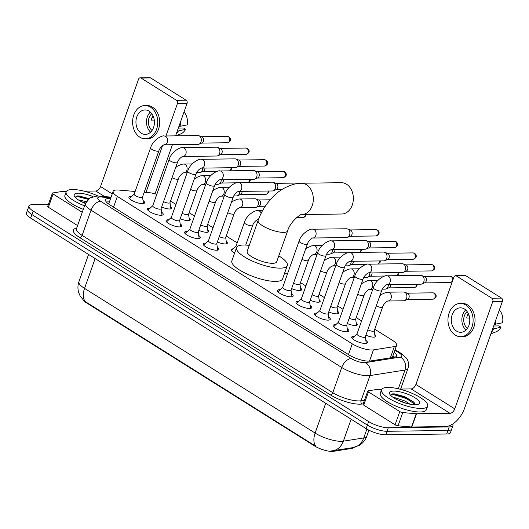 <?xml version="1.0" encoding="UTF-8"?>
<svg xmlns="http://www.w3.org/2000/svg" width="529" height="529" viewBox="0 0 529 529"><rect width="100%" height="100%" fill="white"/><g stroke="black" fill="none" stroke-linecap="round" stroke-linejoin="round"><path stroke-width="0.79" d="M374.783 334.573A7.829 2.248 -160.5 0 1 375.854 336.404A7.829 2.248 -160.5 0 1 373.838 337.158A7.829 2.248 -160.5 0 1 365.889 335.188M356.215 322.921A7.829 2.248 -160.5 0 1 357.287 324.753A7.829 2.248 -160.5 0 1 355.27 325.507A7.829 2.248 -160.5 0 1 347.322 323.536M337.647 311.27A7.829 2.248 -160.5 0 1 338.725 313.102A7.829 2.248 -160.5 0 1 336.709 313.856A7.829 2.248 -160.5 0 1 328.754 311.885M319.086 299.619A7.829 2.248 -160.5 0 1 320.157 301.451A7.829 2.248 -160.5 0 1 318.141 302.204A7.829 2.248 -160.5 0 1 310.192 300.234M300.518 287.968A7.829 2.248 -160.5 0 1 301.59 289.799A7.829 2.248 -160.5 0 1 299.573 290.553A7.829 2.248 -160.5 0 1 291.624 288.583M226.253 241.363A7.829 2.248 -160.5 0 1 227.325 243.195A7.829 2.248 -160.5 0 1 225.308 243.948A7.829 2.248 -160.5 0 1 217.359 241.978M207.685 229.712A7.829 2.248 -160.5 0 1 208.757 231.55A7.829 2.248 -160.5 0 1 206.74 232.297A7.829 2.248 -160.5 0 1 198.792 230.327M189.118 218.06A7.829 2.248 -160.5 0 1 190.195 219.899A7.829 2.248 -160.5 0 1 188.172 220.646A7.829 2.248 -160.5 0 1 180.224 218.675M170.55 206.409A7.829 2.248 -160.5 0 1 171.627 208.247A7.829 2.248 -160.5 0 1 169.611 208.995A7.829 2.248 -160.5 0 1 161.656 207.024M365.823 340.339A8.332 2.394 -160.5 0 1 367.41 342.64A8.332 2.394 -160.5 0 1 365.268 343.44A8.332 2.394 -160.5 0 1 356.255 341.093A8.332 2.394 -160.5 0 1 351.712 337.079A8.332 2.394 -160.5 0 1 353.855 336.279A8.332 2.394 -160.5 0 1 354.397 336.292M347.255 328.688A8.332 2.394 -160.5 0 1 348.849 330.989A8.332 2.394 -160.5 0 1 346.7 331.789A8.332 2.394 -160.5 0 1 337.687 329.441A8.332 2.394 -160.5 0 1 333.144 325.428A8.332 2.394 -160.5 0 1 335.293 324.627A8.332 2.394 -160.5 0 1 335.829 324.641M328.694 317.036A8.332 2.394 -160.5 0 1 330.281 319.337A8.332 2.394 -160.5 0 1 328.132 320.138A8.332 2.394 -160.5 0 1 319.126 317.79A8.332 2.394 -160.5 0 1 314.576 313.776A8.332 2.394 -160.5 0 1 316.726 312.976A8.332 2.394 -160.5 0 1 317.261 312.989M310.126 305.385A8.332 2.394 -160.5 0 1 311.713 307.686A8.332 2.394 -160.5 0 1 309.564 308.486A8.332 2.394 -160.5 0 1 300.558 306.139A8.332 2.394 -160.5 0 1 296.015 302.125A8.332 2.394 -160.5 0 1 298.158 301.325A8.332 2.394 -160.5 0 1 298.693 301.338M291.558 293.734A8.332 2.394 -160.5 0 1 293.145 296.035A8.332 2.394 -160.5 0 1 291.003 296.835A8.332 2.394 -160.5 0 1 281.99 294.488A8.332 2.394 -160.5 0 1 277.447 290.474A8.332 2.394 -160.5 0 1 279.59 289.674A8.332 2.394 -160.5 0 1 280.132 289.687M217.293 247.129A8.332 2.394 -160.5 0 1 218.88 249.43A8.332 2.394 -160.5 0 1 216.738 250.23A8.332 2.394 -160.5 0 1 207.725 247.883A8.332 2.394 -160.5 0 1 203.182 243.869A8.332 2.394 -160.5 0 1 205.325 243.069A8.332 2.394 -160.5 0 1 205.867 243.082M198.725 235.478A8.332 2.394 -160.5 0 1 200.312 237.779A8.332 2.394 -160.5 0 1 198.17 238.579A8.332 2.394 -160.5 0 1 189.157 236.232A8.332 2.394 -160.5 0 1 184.614 232.218A8.332 2.394 -160.5 0 1 186.763 231.418A8.332 2.394 -160.5 0 1 187.299 231.431M180.164 223.827A8.332 2.394 -160.5 0 1 181.751 226.128A8.332 2.394 -160.5 0 1 179.602 226.928A8.332 2.394 -160.5 0 1 170.596 224.58A8.332 2.394 -160.5 0 1 166.046 220.567A8.332 2.394 -160.5 0 1 168.196 219.773A8.332 2.394 -160.5 0 1 168.731 219.78M161.596 212.175A8.332 2.394 -160.5 0 1 163.183 214.476A8.332 2.394 -160.5 0 1 161.034 215.277A8.332 2.394 -160.5 0 1 152.028 212.929A8.332 2.394 -160.5 0 1 147.479 208.915A8.332 2.394 -160.5 0 1 149.628 208.122A8.332 2.394 -160.5 0 1 150.163 208.128M143.028 200.524A8.332 2.394 -160.5 0 1 144.615 202.825A8.332 2.394 -160.5 0 1 142.473 203.625A8.332 2.394 -160.5 0 1 133.46 201.278A8.332 2.394 -160.5 0 1 128.917 197.264A8.332 2.394 -160.5 0 1 131.06 196.471A8.332 2.394 -160.5 0 1 131.602 196.477M135.126 191.478L118.727 190.056A14.68 4.219 19.5 0 0 116.902 189.984A14.68 4.219 19.5 0 0 113.12 191.392A14.68 4.219 19.5 0 0 117.345 196.424L352.261 343.837A14.68 4.219 19.5 0 0 373.441 349.9L394.343 346.594A14.68 4.219 19.5 0 0 396.611 345.305A14.68 4.219 19.5 0 0 392.386 340.279L374.763 329.223M83 299.804A13.212 3.796 19.5 0 0 86.498 302.859L314.391 445.868A13.212 3.796 19.5 0 0 333.455 451.323L351.745 448.427A13.212 3.796 19.5 0 0 353.663 447.508M156.815 194.308A14.68 4.219 19.5 0 0 149.085 192.688L144.192 192.265M361.585 320.951L356.202 317.572M343.017 309.3L337.634 305.921M324.456 297.648L319.066 294.269M305.888 285.997L300.498 282.618M287.32 274.346L284.754 272.733M237.157 242.864L226.233 236.013M213.055 227.741L207.672 224.362M194.487 216.09L189.104 212.711M175.926 204.439L170.536 201.06M234.638 253.014A7.829 2.248 -160.5 0 1 231.133 249.622A7.829 2.248 -160.5 0 1 233.124 248.868M83.602 300.393L80.064 295.83L78.623 292.312C77.611 288.748 77.717 285.204 78.927 281.686A19.573 5.627 19.5 0 0 84.561 288.391A17.126 10.077 122.1 0 0 85.381 301.656L315.952 446.35A17.126 10.077 -57.9 0 1 315.132 433.086A19.573 5.627 19.5 0 0 341.357 441.325A19.573 5.627 19.5 0 0 343.374 441.166L363.754 437.946A19.573 5.627 19.5 0 0 366.782 436.22L368.918 430.189M452.698 424.02A14.68 4.219 -160.5 0 1 452.969 425.534A14.68 4.219 -160.5 0 1 449.181 426.943L388.312 427.749L387.063 431.287A14.68 4.219 -160.5 0 1 367.397 425.104L31.925 214.589A14.68 4.219 -160.5 0 1 27.7 209.557A14.68 4.219 -160.5 0 0 31.925 214.589L367.397 425.104A14.68 4.219 -160.5 0 0 387.063 431.287L447.931 430.48L387.063 431.287L385.806 434.818A14.68 4.219 -160.5 0 1 366.141 428.635L30.675 218.12A14.68 4.219 -160.5 0 1 26.45 213.094L28.956 206.026A14.68 4.219 -160.5 0 1 32.738 204.617L48.397 204.406M452.969 425.534L451.713 429.072A14.68 4.219 -160.5 0 1 447.931 430.48A14.68 4.219 -160.5 0 0 451.713 429.072L450.463 432.603A14.68 4.219 -160.5 0 1 446.681 434.011L385.806 434.818M330.837 451.025L352.757 447.66A17.126 14.495 -99 0 0 352.936 447.633A17.126 14.495 -99 0 0 363.754 437.946L366.888 429.092M366.782 436.22C365.327 440.168 362.815 443.223 359.231 445.378L352.936 447.633L332.291 450.9A17.126 14.495 -99 0 0 332.556 450.86A17.126 14.495 -99 0 0 343.374 441.166L351.144 419.226M110.64 198.395A14.68 4.219 19.5 0 0 109.358 198.362A14.68 4.219 19.5 0 0 105.575 199.77A14.68 4.219 19.5 0 0 109.801 204.796L349.08 354.952A14.68 4.219 19.5 0 0 370.26 361.016L394.297 357.214A14.68 4.219 19.5 0 0 396.565 355.924A14.68 4.219 19.5 0 0 394.178 352.175M106.389 202.045A14.68 4.219 -160.5 0 1 108.108 201.893A14.68 4.219 -160.5 0 1 109.391 201.926M388.312 427.749A14.68 4.219 -160.5 0 1 368.647 421.567L33.182 211.051A14.68 4.219 -160.5 0 1 28.956 206.026M392.928 355.713A14.68 4.219 -160.5 0 1 394.502 357.181M84.58 205.821A24.466 7.029 -160.5 0 1 66.165 191.875A24.466 7.029 -160.5 0 1 72.466 189.527A24.466 7.029 -160.5 0 1 98.103 196.041M83.331 209.352A24.466 7.029 -160.5 0 1 64.908 195.413L66.165 191.875M400.651 389.053L407.998 368.323A19.573 5.627 -160.5 0 1 404.969 370.042L369.963 375.583A19.573 5.627 -160.5 0 1 367.939 375.742A19.573 5.627 -160.5 0 1 341.721 367.496L91.041 210.192A19.573 5.627 -160.5 0 1 85.407 203.486A15.949 4.582 -160.5 0 1 74.424 196.259A15.949 4.582 -160.5 0 1 78.299 193.184A15.949 4.582 -160.5 0 1 93.011 196.576M88.978 198.58L79.066 195.975L77.095 195.988L75.118 197.238M85.605 202.971L81.367 201.648M86.273 201.628L78.497 199.889A11.056 3.181 -160.5 0 0 78.371 199.922M88.707 198.792L78.576 196.028L76.89 196.008M88.085 199.34L78.325 196.728L75.118 197.132M82.279 212.321L53.085 193.998L48.39 207.256A2.447 0.701 -160.5 0 1 47.683 206.416L52.378 193.164A2.447 0.701 19.5 0 0 53.085 193.998M77.584 225.572L48.39 207.256M140.198 77.803L149.806 77.677A2.447 1.851 89.2 0 1 150.62 77.915L141.012 78.041A2.447 1.851 -90.8 0 0 140.198 77.803A2.447 1.851 -90.8 0 0 138.552 79.198L100.536 186.558A4.893 2.876 -57.9 0 1 95.769 191.015L84.157 191.174M186.148 100.206A2.447 1.851 89.2 0 1 187.041 103.466L177.427 103.598A2.447 1.851 -90.8 0 0 176.534 100.338L186.148 100.206L150.62 77.915M155.05 193.799L172.434 144.701M175.568 135.854L187.041 103.466M176.534 100.338L141.012 78.041M177.427 103.598L165.961 135.979M162.522 145.68L145.978 192.417M66.403 191.405L62.27 191.465A2.447 0.701 19.5 0 0 62.019 191.485L52.755 192.946A2.447 0.701 19.5 0 0 52.378 193.164M149.092 111.13A12.233 9.244 -90.8 0 0 145.019 109.939A12.233 9.244 -90.8 0 0 136.138 119.541A12.233 9.244 -90.8 0 0 141.269 133.215A12.233 9.244 -90.8 0 0 145.343 134.406A12.233 9.244 -90.8 0 0 154.223 124.811A12.233 9.244 -90.8 0 0 149.092 111.13M150.335 112.069A12.233 9.244 -90.8 0 0 150.6 132.138M152.993 115.712L152.927 115.712A9.787 7.399 89.2 0 0 151.36 120.129L154.276 120.09M151.81 113.715A9.787 7.399 -90.8 0 0 152.035 130.451M145.402 138.81L147.32 138.783A16.637 12.577 -90.8 0 0 159.401 125.73A16.637 12.577 -90.8 0 0 152.418 107.129A16.637 12.577 -90.8 0 0 146.883 105.509L144.959 105.535A16.637 12.577 -90.8 0 0 132.878 118.589A16.637 12.577 -90.8 0 0 139.861 137.196A16.637 12.577 -90.8 0 0 145.402 138.81A16.637 12.577 -90.8 0 0 157.477 125.757A16.637 12.577 -90.8 0 0 150.5 107.149A16.637 12.577 -90.8 0 0 144.959 105.535M153.615 117.253L152.127 117.273M176.131 134.267A16.148 12.207 -90.8 0 0 178.399 130.934L185.626 129.314L183.563 128.018L178.319 128.091M177.308 130.947L178.399 130.934M184.013 112.022A12.722 9.615 -90.8 0 1 187.193 124.897L178.875 126.53M179.959 126.517A16.148 12.207 -90.8 0 0 180.449 122.073M175.688 135.854L180.607 133.956A12.722 9.615 -90.8 0 0 185.626 129.314M421.342 408.454A24.466 7.029 -160.5 0 1 394.872 401.557A24.466 7.029 -160.5 0 1 381.521 389.774A24.466 7.029 -160.5 0 1 387.83 387.426A24.466 7.029 -160.5 0 1 414.293 394.323A24.466 7.029 -160.5 0 1 427.644 406.107A24.466 7.029 -160.5 0 1 421.342 408.454M427.644 406.107L426.394 409.644A24.466 7.029 -160.5 0 1 420.092 411.992A24.466 7.029 -160.5 0 1 393.622 405.088A24.466 7.029 -160.5 0 1 380.272 393.311L381.521 389.774M393.662 391.083A15.949 4.582 -160.5 0 1 412.924 396.585A15.949 4.582 -160.5 0 1 418.472 404.315A15.949 4.582 -160.5 0 1 415.51 404.797A15.949 4.582 -160.5 0 1 400.413 401.246A15.949 4.582 -160.5 0 1 389.78 394.158A15.949 4.582 -160.5 0 1 393.662 391.083M415.186 404.797L413.665 402.007L404.665 396.611L394.422 393.874L392.452 393.887L390.475 395.137M406.067 403.23L396.724 399.547M410.094 404.216L405.095 401.055L395.368 397.828L393.854 397.788A11.056 3.181 -160.5 0 0 393.735 397.821M414.161 402.543L406.722 397.854L393.933 393.926L392.254 393.907M415.186 404.526L406.47 398.555L393.682 394.627L390.481 395.031M341.741 214.014A15.658 11.836 -90.8 0 0 353.108 201.734A15.658 11.836 -90.8 0 0 346.535 184.224A15.658 11.836 -90.8 0 0 341.324 182.703L301.279 183.232A15.658 11.836 89.2 0 1 306.489 184.753A15.658 11.836 89.2 0 1 313.069 202.223A15.658 11.836 89.2 0 1 301.755 214.549L341.741 214.014M287.637 230.882A15.658 4.497 19.5 0 1 283.597 232.383A15.658 4.497 19.5 0 1 262.622 225.79A15.658 4.497 19.5 0 1 258.112 220.428L247.162 251.354A15.658 4.497 19.5 0 0 255.712 258.893A15.658 4.497 19.5 0 0 272.647 263.31A15.658 4.497 19.5 0 0 276.687 261.809L287.637 230.882C290.276 220.977 302.423 212.903 301.775 214.543L301.695 214.549M278.783 255.877A26.913 7.737 -160.5 0 1 287.293 265.565A26.913 7.737 -160.5 0 1 280.357 268.143A26.913 7.737 -160.5 0 1 251.242 260.559A26.913 7.737 -160.5 0 1 236.556 247.598A26.913 7.737 -160.5 0 1 243.492 245.013A26.913 7.737 -160.5 0 1 249.265 245.423M287.293 265.565L282.598 278.816A26.913 7.737 -160.5 0 1 275.662 281.402A26.913 7.737 -160.5 0 1 246.554 273.81A26.913 7.737 -160.5 0 1 231.861 260.85L236.556 247.598M134.214 194.07L129.717 198.21A7.34 2.109 19.5 0 0 129.532 198.481A7.34 2.109 19.5 0 0 129.499 198.692M134.181 194.156A4.404 1.263 19.5 0 0 136.581 196.279A4.404 1.263 19.5 0 0 141.349 197.522A4.404 1.263 19.5 0 0 142.48 197.099L158.879 150.798A4.404 1.263 19.5 0 1 157.741 151.221A4.404 1.263 19.5 0 1 152.035 149.489A4.404 1.263 19.5 0 1 150.573 147.862L134.181 194.156M164.321 144.814A4.404 3.326 89.2 0 0 167.495 141.494A4.404 3.326 89.2 0 0 165.855 136.561A4.404 3.326 89.2 0 0 165.67 136.429A4.404 3.326 89.2 0 0 164.202 136.006L197.972 135.556A4.404 3.326 89.2 0 1 198.937 135.728A4.404 3.326 89.2 0 1 199.44 135.986A4.404 3.326 89.2 0 1 201.046 141.851A4.404 3.326 89.2 0 1 199.049 144.166A4.404 3.326 89.2 0 1 198.091 144.364L164.321 144.814C165.002 144.027 160.108 146.586 158.879 150.798M198.937 135.728L201.886 136.866A3.181 2.407 89.2 0 1 202.25 137.044A3.181 2.407 89.2 0 1 203.414 141.283A3.181 2.407 89.2 0 1 201.966 142.956L199.049 144.166M143.266 203.572A7.34 2.109 19.5 0 0 143.372 203.381A7.34 2.109 19.5 0 0 143.399 203.057L142.513 197.013M152.775 205.721L148.285 209.861A7.34 2.109 19.5 0 0 148.1 210.132A7.34 2.109 19.5 0 0 148.067 210.344M152.742 205.807A4.404 1.263 19.5 0 0 155.149 207.93A4.404 1.263 19.5 0 0 159.91 209.173A4.404 1.263 19.5 0 0 161.047 208.75L177.446 162.449A4.404 1.263 19.5 0 1 176.309 162.872A4.404 1.263 19.5 0 1 170.602 161.14A4.404 1.263 19.5 0 1 169.141 159.513L152.742 205.807M182.889 156.465A4.404 3.326 89.2 0 0 186.063 153.145A4.404 3.326 89.2 0 0 184.423 148.213A4.404 3.326 89.2 0 0 184.237 148.08A4.404 3.326 89.2 0 0 182.769 147.657L216.54 147.207A4.404 3.326 89.2 0 1 217.498 147.379A4.404 3.326 89.2 0 1 218.008 147.637A4.404 3.326 89.2 0 1 219.614 153.503A4.404 3.326 89.2 0 1 217.611 155.817A4.404 3.326 89.2 0 1 216.652 156.015L182.889 156.465C183.57 155.678 178.676 158.237 177.446 162.449M217.498 147.379L220.454 148.517A3.181 2.407 89.2 0 1 220.818 148.695A3.181 2.407 89.2 0 1 221.982 152.934A3.181 2.407 89.2 0 1 220.533 154.607L217.611 155.817M161.834 215.224A7.34 2.109 19.5 0 0 161.94 215.032A7.34 2.109 19.5 0 0 161.967 214.708L161.081 208.657M171.343 217.373L166.853 221.512A7.34 2.109 19.5 0 0 166.668 221.783A7.34 2.109 19.5 0 0 166.628 221.995M171.31 217.459A4.404 1.263 19.5 0 0 173.717 219.581A4.404 1.263 19.5 0 0 178.478 220.824A4.404 1.263 19.5 0 0 179.615 220.401L196.008 174.101A4.404 1.263 19.5 0 1 194.877 174.524A4.404 1.263 19.5 0 1 189.17 172.791A4.404 1.263 19.5 0 1 187.709 171.165L171.31 217.459M201.456 168.116A4.404 3.326 89.2 0 0 204.63 164.797A4.404 3.326 89.2 0 0 202.991 159.864A4.404 3.326 89.2 0 0 202.805 159.732A4.404 3.326 89.2 0 0 201.337 159.308L235.107 158.859A4.404 3.326 89.2 0 1 236.066 159.031A4.404 3.326 89.2 0 1 236.569 159.289A4.404 3.326 89.2 0 1 238.176 165.154A4.404 3.326 89.2 0 1 236.179 167.468A4.404 3.326 89.2 0 1 235.22 167.667L201.456 168.116C202.131 167.329 197.244 169.888 196.008 174.101M236.066 159.031L239.022 160.168A3.181 2.407 89.2 0 1 239.386 160.347A3.181 2.407 89.2 0 1 240.543 164.585A3.181 2.407 89.2 0 1 239.101 166.258L236.179 167.468M180.396 226.875A7.34 2.109 19.5 0 0 180.501 226.683A7.34 2.109 19.5 0 0 180.534 226.359L179.648 220.309M189.911 229.024L185.414 233.163A7.34 2.109 19.5 0 0 185.236 233.434A7.34 2.109 19.5 0 0 185.196 233.646M189.878 229.11A4.404 1.263 19.5 0 0 192.285 231.233A4.404 1.263 19.5 0 0 197.046 232.476A4.404 1.263 19.5 0 0 198.183 232.052L214.576 185.752A4.404 1.263 19.5 0 1 213.438 186.175A4.404 1.263 19.5 0 1 207.738 184.442A4.404 1.263 19.5 0 1 206.277 182.809L189.878 229.11M220.018 179.767A4.404 3.326 89.2 0 0 223.192 176.448A4.404 3.326 89.2 0 0 221.558 171.515A4.404 3.326 89.2 0 0 221.367 171.383A4.404 3.326 89.2 0 0 219.905 170.96L253.669 170.51A4.404 3.326 89.2 0 1 254.634 170.682A4.404 3.326 89.2 0 1 255.137 170.94A4.404 3.326 89.2 0 1 256.744 176.805A4.404 3.326 89.2 0 1 254.747 179.119A4.404 3.326 89.2 0 1 253.788 179.318L220.018 179.767C220.699 178.981 215.806 181.54 214.576 185.752M254.634 170.682L257.583 171.819A3.181 2.407 89.2 0 1 257.947 171.998A3.181 2.407 89.2 0 1 259.111 176.236A3.181 2.407 89.2 0 1 257.669 177.909L254.747 179.119M198.964 238.526A7.34 2.109 19.5 0 0 199.069 238.334A7.34 2.109 19.5 0 0 199.096 238.01L198.21 231.96M208.479 240.675L203.982 244.815A7.34 2.109 19.5 0 0 203.797 245.086A7.34 2.109 19.5 0 0 203.764 245.297M208.446 240.761A4.404 1.263 19.5 0 0 210.846 242.884A4.404 1.263 19.5 0 0 215.614 244.127A4.404 1.263 19.5 0 0 216.745 243.704L233.144 197.403A4.404 1.263 19.5 0 1 232.006 197.826A4.404 1.263 19.5 0 1 226.306 196.094A4.404 1.263 19.5 0 1 224.838 194.46L208.446 240.761M238.586 191.419A4.404 3.326 89.2 0 0 241.76 188.093A4.404 3.326 89.2 0 0 240.12 183.166A4.404 3.326 89.2 0 0 239.935 183.034A4.404 3.326 89.2 0 0 238.467 182.611L272.237 182.161A4.404 3.326 89.2 0 1 273.202 182.333A4.404 3.326 89.2 0 1 273.705 182.591A4.404 3.326 89.2 0 1 275.311 188.456A4.404 3.326 89.2 0 1 273.314 190.771A4.404 3.326 89.2 0 1 272.356 190.969L238.586 191.419C239.267 190.632 234.373 193.191 233.144 197.403M273.202 182.333L276.151 183.47A3.181 2.407 89.2 0 1 276.515 183.649A3.181 2.407 89.2 0 1 277.679 187.888A3.181 2.407 89.2 0 1 276.231 189.561L273.314 190.771M217.531 250.171A7.34 2.109 19.5 0 0 217.637 249.986A7.34 2.109 19.5 0 0 217.664 249.662L216.778 243.611M282.744 287.28L278.247 291.419A7.34 2.109 19.5 0 0 278.062 291.691A7.34 2.109 19.5 0 0 278.029 291.902M282.711 287.366A4.404 1.263 19.5 0 0 285.111 289.489A4.404 1.263 19.5 0 0 289.879 290.732A4.404 1.263 19.5 0 0 291.01 290.309L307.409 244.008A4.404 1.263 19.5 0 1 306.271 244.431A4.404 1.263 19.5 0 1 300.571 242.692A4.404 1.263 19.5 0 1 299.103 241.065L282.711 287.366M312.851 238.017A4.404 3.326 89.2 0 0 316.025 234.697A4.404 3.326 89.2 0 0 314.385 229.765A4.404 3.326 89.2 0 0 314.2 229.639A4.404 3.326 89.2 0 0 312.732 229.216L346.502 228.766A4.404 3.326 89.2 0 1 347.467 228.938A4.404 3.326 89.2 0 1 347.97 229.189A4.404 3.326 89.2 0 1 349.576 235.061A4.404 3.326 89.2 0 1 347.579 237.369A4.404 3.326 89.2 0 1 346.621 237.574L312.851 238.017C313.532 237.237 308.638 239.796 307.409 244.008M347.467 228.938L350.416 230.069A3.181 2.407 89.2 0 1 350.78 230.254A3.181 2.407 89.2 0 1 351.944 234.492A3.181 2.407 89.2 0 1 350.496 236.159L347.579 237.369M291.796 296.776A7.34 2.109 19.5 0 0 291.902 296.59A7.34 2.109 19.5 0 0 291.929 296.26L291.043 290.216M301.305 298.931L296.815 303.071A7.34 2.109 19.5 0 0 296.63 303.342A7.34 2.109 19.5 0 0 296.597 303.553M301.279 299.017A4.404 1.263 19.5 0 0 303.679 301.14A4.404 1.263 19.5 0 0 308.44 302.383A4.404 1.263 19.5 0 0 309.577 301.96L325.976 255.659A4.404 1.263 19.5 0 1 324.839 256.082A4.404 1.263 19.5 0 1 319.132 254.343A4.404 1.263 19.5 0 1 317.671 252.717L301.279 299.017M331.418 249.668A4.404 3.326 89.2 0 0 334.593 246.349A4.404 3.326 89.2 0 0 332.953 241.416A4.404 3.326 89.2 0 0 332.767 241.29A4.404 3.326 89.2 0 0 331.299 240.867L365.07 240.417A4.404 3.326 89.2 0 1 366.028 240.589A4.404 3.326 89.2 0 1 366.537 240.84A4.404 3.326 89.2 0 1 368.144 246.712A4.404 3.326 89.2 0 1 366.141 249.02A4.404 3.326 89.2 0 1 365.189 249.225L331.418 249.668C332.1 248.888 327.206 251.447 325.976 255.659M366.028 240.589L368.984 241.72A3.181 2.407 89.2 0 1 369.348 241.905A3.181 2.407 89.2 0 1 370.512 246.144A3.181 2.407 89.2 0 1 369.063 247.81L366.141 249.02M310.364 308.427A7.34 2.109 19.5 0 0 310.47 308.242A7.34 2.109 19.5 0 0 310.497 307.911L309.61 301.867M319.873 310.583L315.383 314.722A7.34 2.109 19.5 0 0 315.198 314.993A7.34 2.109 19.5 0 0 315.158 315.205M319.84 310.668A4.404 1.263 19.5 0 0 322.247 312.791A4.404 1.263 19.5 0 0 327.008 314.034A4.404 1.263 19.5 0 0 328.145 313.611L344.538 267.31A4.404 1.263 19.5 0 1 343.407 267.734A4.404 1.263 19.5 0 1 337.7 265.994A4.404 1.263 19.5 0 1 336.239 264.368L319.84 310.668M349.986 261.319A4.404 3.326 89.2 0 0 353.16 258A4.404 3.326 89.2 0 0 351.521 253.067A4.404 3.326 89.2 0 0 351.335 252.941A4.404 3.326 89.2 0 0 349.867 252.518L383.637 252.069A4.404 3.326 89.2 0 1 384.596 252.24A4.404 3.326 89.2 0 1 385.099 252.492A4.404 3.326 89.2 0 1 386.712 258.364A4.404 3.326 89.2 0 1 384.709 260.671A4.404 3.326 89.2 0 1 383.75 260.876L349.986 261.319C350.661 260.539 345.774 263.098 344.538 267.31M384.596 252.24L387.552 253.371A3.181 2.407 89.2 0 1 387.916 253.556A3.181 2.407 89.2 0 1 389.073 257.795A3.181 2.407 89.2 0 1 387.631 259.461L384.709 260.671M328.926 320.078A7.34 2.109 19.5 0 0 329.038 319.893A7.34 2.109 19.5 0 0 329.064 319.562L328.178 313.518M338.441 322.234L333.944 326.373A7.34 2.109 19.5 0 0 333.766 326.644A7.34 2.109 19.5 0 0 333.726 326.856M338.408 322.32A4.404 1.263 19.5 0 0 340.815 324.442A4.404 1.263 19.5 0 0 345.576 325.685A4.404 1.263 19.5 0 0 346.713 325.262L363.106 278.962A4.404 1.263 19.5 0 1 361.975 279.385A4.404 1.263 19.5 0 1 356.268 277.646A4.404 1.263 19.5 0 1 354.807 276.019L338.408 322.32M368.548 272.971A4.404 3.326 89.2 0 0 371.722 269.651A4.404 3.326 89.2 0 0 370.088 264.718A4.404 3.326 89.2 0 0 369.903 264.593A4.404 3.326 89.2 0 0 368.435 264.163L402.199 263.72A4.404 3.326 89.2 0 1 403.164 263.892A4.404 3.326 89.2 0 1 403.667 264.143A4.404 3.326 89.2 0 1 405.274 270.015A4.404 3.326 89.2 0 1 403.277 272.323A4.404 3.326 89.2 0 1 402.318 272.528L368.548 272.971C369.229 272.19 364.336 274.749 363.106 278.962M403.164 263.892L406.113 265.022A3.181 2.407 89.2 0 1 406.477 265.208A3.181 2.407 89.2 0 1 407.641 269.446A3.181 2.407 89.2 0 1 406.199 271.113L403.277 272.323M347.493 331.729A7.34 2.109 19.5 0 0 347.599 331.544A7.34 2.109 19.5 0 0 347.626 331.214L346.74 325.17M357.009 333.878L352.512 338.024A7.34 2.109 19.5 0 0 352.327 338.296A7.34 2.109 19.5 0 0 352.294 338.507M356.976 333.971A4.404 1.263 19.5 0 0 359.376 336.094A4.404 1.263 19.5 0 0 364.144 337.337A4.404 1.263 19.5 0 0 365.274 336.913L381.674 290.613A4.404 1.263 19.5 0 1 380.536 291.036A4.404 1.263 19.5 0 1 374.836 289.297A4.404 1.263 19.5 0 1 373.368 287.67L356.976 333.971M387.116 284.622A4.404 3.326 89.2 0 0 390.29 281.302A4.404 3.326 89.2 0 0 388.65 276.369A4.404 3.326 89.2 0 0 388.465 276.244A4.404 3.326 89.2 0 0 386.997 275.814L420.767 275.371A4.404 3.326 89.2 0 1 421.732 275.543A4.404 3.326 89.2 0 1 422.235 275.794A4.404 3.326 89.2 0 1 423.841 281.666A4.404 3.326 89.2 0 1 421.844 283.974A4.404 3.326 89.2 0 1 420.886 284.179L387.116 284.622C387.797 283.842 382.903 286.401 381.674 290.613M421.732 275.543L424.681 276.674A3.181 2.407 89.2 0 1 425.045 276.859A3.181 2.407 89.2 0 1 426.209 281.097A3.181 2.407 89.2 0 1 424.761 282.764L421.844 283.974M366.061 343.381A7.34 2.109 19.5 0 0 366.167 343.195A7.34 2.109 19.5 0 0 366.194 342.865L365.308 336.821M163.573 201.622A4.404 1.263 19.5 0 0 168.824 203.103A4.404 1.263 19.5 0 0 169.961 202.686L178.412 178.828A4.404 1.263 19.5 0 1 177.275 179.252A4.404 1.263 19.5 0 1 172.018 177.764M202.693 168.096A4.404 3.326 89.2 0 1 202.382 170.12A4.404 3.326 89.2 0 1 200.385 172.434A4.404 3.326 89.2 0 1 199.426 172.633L196.636 172.672M204.974 168.07A3.181 2.407 89.2 0 1 204.749 169.551A3.181 2.407 89.2 0 1 203.301 171.224L200.385 172.434M170.887 208.823A7.34 2.109 19.5 0 0 170.88 208.638L169.994 202.594M182.141 213.273A4.404 1.263 19.5 0 0 187.392 214.754A4.404 1.263 19.5 0 0 188.529 214.338L196.98 190.48A4.404 1.263 19.5 0 1 195.842 190.903A4.404 1.263 19.5 0 1 190.585 189.415M221.261 179.748A4.404 3.326 89.2 0 1 220.95 181.771A4.404 3.326 89.2 0 1 218.946 184.085A4.404 3.326 89.2 0 1 217.988 184.284L215.204 184.323M223.536 179.721A3.181 2.407 89.2 0 1 223.317 181.202A3.181 2.407 89.2 0 1 221.869 182.875L218.946 184.085M189.448 220.474A7.34 2.109 19.5 0 0 189.448 220.289L188.562 214.245M200.703 224.924A4.404 1.263 19.5 0 0 205.96 226.405A4.404 1.263 19.5 0 0 207.097 225.982L215.541 202.131A4.404 1.263 19.5 0 1 214.41 202.554A4.404 1.263 19.5 0 1 209.153 201.066M239.822 191.399A4.404 3.326 89.2 0 1 239.511 193.422A4.404 3.326 89.2 0 1 237.514 195.737A4.404 3.326 89.2 0 1 236.556 195.935L233.772 195.968M242.103 191.372A3.181 2.407 89.2 0 1 241.879 192.854A3.181 2.407 89.2 0 1 240.437 194.527L237.514 195.737M208.016 232.125A7.34 2.109 19.5 0 0 208.009 231.94L207.123 225.896M219.271 236.575A4.404 1.263 19.5 0 0 224.527 238.057A4.404 1.263 19.5 0 0 225.658 237.633L234.109 213.782A4.404 1.263 19.5 0 1 232.972 214.205A4.404 1.263 19.5 0 1 227.721 212.718M239.551 207.791A4.404 3.326 89.2 0 0 242.725 204.472A4.404 3.326 89.2 0 0 241.092 199.539A4.404 3.326 89.2 0 0 240.9 199.413A4.404 3.326 89.2 0 0 239.439 198.983L255.004 198.778A4.404 3.326 89.2 0 1 255.97 198.95A4.404 3.326 89.2 0 1 256.472 199.208A4.404 3.326 89.2 0 1 258.079 205.073A4.404 3.326 89.2 0 1 256.082 207.388A4.404 3.326 89.2 0 1 255.123 207.586L239.551 207.791C240.232 207.004 235.339 209.563 234.109 213.782M255.97 198.95L258.919 200.088A3.181 2.407 89.2 0 1 259.283 200.266A3.181 2.407 89.2 0 1 260.447 204.505A3.181 2.407 89.2 0 1 259.005 206.178L256.082 207.388M226.584 243.776A7.34 2.109 19.5 0 0 226.577 243.591L225.691 237.547M235.954 246.256L231.464 250.396A7.34 2.109 19.5 0 0 231.345 250.541M261.128 213.359A4.404 3.326 89.2 0 0 259.653 211.19A4.404 3.326 89.2 0 0 259.468 211.064A4.404 3.326 89.2 0 0 258 210.635C256.863 209.57 246.904 213.895 244.372 222.491L235.927 246.349A4.404 1.263 19.5 0 0 236.615 247.446M293.535 283.18A4.404 1.263 19.5 0 0 298.792 284.662A4.404 1.263 19.5 0 0 299.923 284.238L308.374 260.38A4.404 1.263 19.5 0 1 307.237 260.804A4.404 1.263 19.5 0 1 301.986 259.322M332.655 249.655A4.404 3.326 89.2 0 1 332.344 251.678A4.404 3.326 89.2 0 1 330.347 253.986A4.404 3.326 89.2 0 1 329.388 254.191L326.598 254.224M334.936 249.622A3.181 2.407 89.2 0 1 334.712 251.11A3.181 2.407 89.2 0 1 333.27 252.776L330.347 253.986M300.849 290.381A7.34 2.109 19.5 0 0 300.842 290.196L299.956 284.152M312.103 294.832A4.404 1.263 19.5 0 0 317.36 296.313A4.404 1.263 19.5 0 0 318.491 295.89L326.942 272.032A4.404 1.263 19.5 0 1 325.804 272.455A4.404 1.263 19.5 0 1 320.554 270.974M351.223 261.306A4.404 3.326 89.2 0 1 350.912 263.33A4.404 3.326 89.2 0 1 348.915 265.637A4.404 3.326 89.2 0 1 347.956 265.842L345.166 265.875M353.504 261.273A3.181 2.407 89.2 0 1 353.279 262.761A3.181 2.407 89.2 0 1 351.831 264.427L348.915 265.637M319.417 302.033A7.34 2.109 19.5 0 0 319.41 301.847L318.524 295.804M330.671 306.483A4.404 1.263 19.5 0 0 335.922 307.964A4.404 1.263 19.5 0 0 337.059 307.541L345.51 283.683A4.404 1.263 19.5 0 1 344.372 284.106A4.404 1.263 19.5 0 1 339.115 282.625M369.791 272.957A4.404 3.326 89.2 0 1 369.48 274.981A4.404 3.326 89.2 0 1 367.476 277.289A4.404 3.326 89.2 0 1 366.518 277.494L363.734 277.527M372.066 272.924A3.181 2.407 89.2 0 1 371.847 274.412A3.181 2.407 89.2 0 1 370.399 276.078L367.476 277.289M337.978 313.684A7.34 2.109 19.5 0 0 337.978 313.499L337.092 307.455M349.233 318.134A4.404 1.263 19.5 0 0 354.49 319.615A4.404 1.263 19.5 0 0 355.627 319.192L364.071 295.334A4.404 1.263 19.5 0 1 362.94 295.757A4.404 1.263 19.5 0 1 357.683 294.276M388.352 284.609A4.404 3.326 89.2 0 1 388.048 286.632A4.404 3.326 89.2 0 1 386.044 288.94A4.404 3.326 89.2 0 1 385.086 289.145L382.302 289.178M390.633 284.576A3.181 2.407 89.2 0 1 390.409 286.063A3.181 2.407 89.2 0 1 388.967 287.73L386.044 288.94M356.546 325.335A7.34 2.109 19.5 0 0 356.539 325.15L355.66 319.106M367.8 329.779A4.404 1.263 19.5 0 0 373.057 331.266A4.404 1.263 19.5 0 0 374.188 330.843L382.639 306.985A4.404 1.263 19.5 0 1 381.502 307.409A4.404 1.263 19.5 0 1 376.251 305.927M388.081 301.001A4.404 3.326 89.2 0 0 391.255 297.682A4.404 3.326 89.2 0 0 389.622 292.749A4.404 3.326 89.2 0 0 389.43 292.623A4.404 3.326 89.2 0 0 387.969 292.193L403.534 291.988A4.404 3.326 89.2 0 1 404.5 292.16A4.404 3.326 89.2 0 1 405.002 292.411A4.404 3.326 89.2 0 1 406.609 298.283A4.404 3.326 89.2 0 1 404.612 300.591A4.404 3.326 89.2 0 1 403.653 300.796L388.081 301.001C388.762 300.214 383.869 302.773 382.639 306.985M404.5 292.16L407.449 293.291A3.181 2.407 89.2 0 1 407.813 293.476A3.181 2.407 89.2 0 1 408.977 297.715A3.181 2.407 89.2 0 1 407.535 299.381L404.612 300.591M375.114 336.986A7.34 2.109 19.5 0 0 375.107 336.801L374.221 330.757M399.779 411.562A2.447 0.701 19.5 0 0 402.754 412.58L416.197 413.744A2.447 0.701 19.5 0 0 416.502 413.757L411.807 427.009A2.447 0.701 -160.5 0 1 411.509 426.996L398.059 425.832A2.447 0.701 -160.5 0 1 395.084 424.813L399.779 411.562L368.442 391.896L363.747 405.154A2.447 0.701 -160.5 0 1 363.046 404.315L367.741 391.063A2.447 0.701 19.5 0 0 368.442 391.896M395.084 424.813L363.747 405.154M411.807 427.009L445.306 426.566A19.573 11.519 122.1 0 0 464.383 408.725L502.398 301.365L492.79 301.497L454.768 408.851A4.893 2.876 -57.9 0 1 450 413.314L416.502 413.757M455.555 275.702L465.17 275.576A2.447 1.851 89.2 0 1 465.983 275.814L456.368 275.94A2.447 1.851 -90.8 0 0 455.555 275.702A2.447 1.851 -90.8 0 0 453.915 277.097L415.893 384.457A4.893 2.876 -57.9 0 1 411.126 388.914L399.514 389.073M492.79 301.497A2.447 1.851 -90.8 0 0 491.891 298.237L501.505 298.105L465.983 275.814M501.505 298.105A2.447 1.851 89.2 0 1 502.398 301.365M491.891 298.237L456.368 275.94M381.759 389.304L377.627 389.364A2.447 0.701 19.5 0 0 377.375 389.377L368.118 390.845A2.447 0.701 19.5 0 0 367.741 391.063M464.449 309.029A12.233 9.244 -90.8 0 0 460.375 307.838A12.233 9.244 -90.8 0 0 451.495 317.433A12.233 9.244 -90.8 0 0 456.626 331.114A12.233 9.244 -90.8 0 0 460.699 332.305A12.233 9.244 -90.8 0 0 469.58 322.71A12.233 9.244 -90.8 0 0 464.449 309.029M465.692 309.968A12.233 9.244 -90.8 0 0 465.956 330.036M468.35 313.611L468.284 313.611A9.787 7.399 89.2 0 0 466.723 318.028L469.64 317.989M467.167 311.614A9.787 7.399 -90.8 0 0 467.391 328.35M460.759 336.709L462.683 336.682A16.637 12.577 -90.8 0 0 474.758 323.629A16.637 12.577 -90.8 0 0 467.781 305.028A16.637 12.577 -90.8 0 0 462.24 303.408L460.316 303.434A16.637 12.577 -90.8 0 0 448.242 316.487A16.637 12.577 -90.8 0 0 455.218 335.095A16.637 12.577 -90.8 0 0 460.759 336.709A16.637 12.577 -90.8 0 0 472.84 323.655A16.637 12.577 -90.8 0 0 465.857 305.048A16.637 12.577 -90.8 0 0 460.316 303.434M468.978 315.152L467.491 315.172M491.494 332.166A16.148 12.207 -90.8 0 0 493.755 328.833L500.983 327.213L498.926 325.917L493.683 325.99M492.664 328.846L493.755 328.833M499.369 309.921A12.722 9.615 -90.8 0 1 502.55 322.796L494.231 324.429M495.323 324.416A16.148 12.207 -90.8 0 0 495.812 319.972M490.912 333.799L495.971 331.855A12.722 9.615 -90.8 0 0 500.983 327.213M351.745 448.427L351.97 447.785M333.455 451.323L333.68 450.682M314.391 445.868L314.543 445.431M86.498 302.859L86.657 302.423M113.55 207.15L117.345 196.424M390.369 357.835L394.343 346.594M369.473 361.109L373.441 349.9M348.466 354.569L352.261 343.837M95.127 258.569L84.561 288.391L315.132 433.086L325.699 403.257M366.141 428.635L368.647 421.567M30.675 218.12L33.182 211.051M446.681 434.011L449.181 426.943M110.839 197.833L101.495 197.026A9.787 2.81 19.5 0 0 100.279 196.98A9.787 2.81 19.5 0 0 100.576 201.265L351.256 358.576A9.787 2.81 19.5 0 0 364.369 362.696A9.787 2.81 19.5 0 0 365.374 362.623L400.387 357.082A9.787 2.81 19.5 0 0 399.084 352.869L394.872 350.224M363.211 403.845L362.186 404.004A22.02 6.328 -160.5 0 1 330.42 394.912L79.74 237.6A2.447 1.442 122.1 0 0 82.121 235.372L91.041 210.192A9.787 5.759 -57.9 0 1 100.576 201.265M351.256 358.576A9.787 5.759 -57.9 0 0 341.721 367.496L332.801 392.683A19.573 5.627 19.5 0 0 359.019 400.922A19.573 5.627 19.5 0 0 361.043 400.764L369.963 375.583A9.787 8.285 -99 0 0 365.374 362.623M79.74 237.6A22.02 6.328 -160.5 0 1 76.672 228.144M76.447 228.792L76.487 228.667A19.573 5.627 19.5 0 0 82.121 235.372L332.801 392.683A2.447 1.442 122.1 0 1 330.42 394.912M400.387 357.082A9.787 8.285 -99 0 1 404.969 370.042L398.337 388.789M362.186 404.004A2.447 2.07 81 0 1 361.043 400.764L364.494 400.222M399.084 352.869A9.787 5.759 -57.9 0 1 401.154 353.412L395.09 349.609M101.495 197.026A9.787 6.282 -85.1 0 0 99.207 196.114L111.083 197.138M112.234 193.898L100.536 186.558M104.636 196.583L95.769 191.015M227.358 142.751C232.839 140.813 229.91 137.467 229.004 136.879L227.272 136.389A3.181 2.407 89.2 0 1 228.33 136.7A3.181 2.407 89.2 0 1 229.665 140.258A3.181 2.407 89.2 0 1 227.358 142.751L201.628 143.095M229.004 136.879A3.181 1.871 122.1 0 0 228.33 136.7M245.919 154.402C251.407 152.464 248.478 149.118 247.572 148.53L245.84 148.041A3.181 2.407 89.2 0 1 246.898 148.351A3.181 2.407 89.2 0 1 248.233 151.909A3.181 2.407 89.2 0 1 245.919 154.402L220.196 154.746M247.572 148.53A3.181 1.871 122.1 0 0 246.898 148.351M264.487 166.053C269.975 164.116 267.039 160.77 266.133 160.181L264.401 159.692A3.181 2.407 89.2 0 1 265.459 160.003A3.181 2.407 89.2 0 1 266.795 163.56A3.181 2.407 89.2 0 1 264.487 166.053L238.764 166.397M266.133 160.181A3.181 1.871 122.1 0 0 265.459 160.003M283.055 177.704C288.536 175.767 285.607 172.421 284.701 171.832L282.969 171.343A3.181 2.407 89.2 0 1 284.027 171.654A3.181 2.407 89.2 0 1 285.362 175.211A3.181 2.407 89.2 0 1 283.055 177.704L257.332 178.048M284.701 171.832A3.181 1.871 122.1 0 0 284.027 171.654M303.269 183.484L301.537 182.994A3.181 2.407 89.2 0 1 302.449 183.219M375.888 235.96C381.369 234.016 378.44 230.677 377.534 230.089L375.802 229.599A3.181 2.407 89.2 0 1 376.86 229.91A3.181 2.407 89.2 0 1 378.195 233.468A3.181 2.407 89.2 0 1 375.888 235.96L350.158 236.304M377.534 230.089A3.181 1.871 122.1 0 0 376.86 229.91M394.449 247.612C399.937 245.668 397.008 242.328 396.102 241.733L394.369 241.25A3.181 2.407 89.2 0 1 395.428 241.561A3.181 2.407 89.2 0 1 396.763 245.119A3.181 2.407 89.2 0 1 394.449 247.612L368.726 247.949M396.102 241.733A3.181 1.871 122.1 0 0 395.428 241.561M413.017 259.263C418.505 257.319 415.569 253.98 414.663 253.384L412.931 252.902A3.181 2.407 89.2 0 1 413.995 253.212A3.181 2.407 89.2 0 1 415.325 256.763A3.181 2.407 89.2 0 1 413.017 259.263L387.294 259.6M414.663 253.384A3.181 1.871 122.1 0 0 413.995 253.212M431.585 270.914C437.066 268.97 434.137 265.631 433.231 265.036L431.499 264.553A3.181 2.407 89.2 0 1 432.557 264.864A3.181 2.407 89.2 0 1 433.892 268.415A3.181 2.407 89.2 0 1 431.585 270.914L405.862 271.251M433.231 265.036A3.181 1.871 122.1 0 0 432.557 264.864M453.26 278.948L451.799 276.687L450.067 276.204A3.181 2.407 89.2 0 1 451.125 276.515A3.181 2.407 89.2 0 1 452.46 280.066A3.181 2.407 89.2 0 1 450.153 282.565L424.423 282.903M451.799 276.687A3.181 1.871 122.1 0 0 451.125 276.515M175.615 167.614L177.592 166.086L181.698 164.281L183.735 164.03A4.404 3.326 89.2 0 1 185.203 164.459A4.404 3.326 89.2 0 1 185.388 164.585A4.404 3.326 89.2 0 1 187.028 169.518A4.404 3.326 89.2 0 1 183.854 172.838L187.127 172.798M231.047 167.719A3.181 2.407 89.2 0 1 229.48 170.834M194.183 179.265L196.153 177.737L200.266 175.932L202.303 175.681A4.404 3.326 89.2 0 1 203.771 176.111A4.404 3.326 89.2 0 1 203.956 176.236A4.404 3.326 89.2 0 1 205.596 181.169A4.404 3.326 89.2 0 1 202.422 184.489L205.695 184.449M249.615 179.371A3.181 2.407 89.2 0 1 248.048 182.479M212.744 190.916L214.721 189.389L218.834 187.583L220.871 187.332A4.404 3.326 89.2 0 1 222.339 187.762A4.404 3.326 89.2 0 1 222.524 187.888A4.404 3.326 89.2 0 1 224.164 192.821A4.404 3.326 89.2 0 1 220.99 196.14L224.263 196.1M268.183 191.022A3.181 2.407 89.2 0 1 265.822 194.322L240.1 194.665M244.372 222.491A4.404 1.263 19.5 0 0 245.833 224.117A4.404 1.263 19.5 0 0 251.539 225.85A4.404 1.263 19.5 0 0 252.677 225.433L245.721 245.066M258.483 219.409A4.404 3.326 89.2 0 1 258.119 219.442L258.476 219.436M305.319 214.496A3.181 2.407 89.2 0 1 302.958 217.624L296.458 217.71M305.577 249.172L307.554 247.645L311.66 245.84L313.704 245.588A4.404 3.326 89.2 0 1 315.165 246.018A4.404 3.326 89.2 0 1 315.357 246.144A4.404 3.326 89.2 0 1 316.99 251.077A4.404 3.326 89.2 0 1 313.816 254.396L317.096 254.35M361.016 249.278A3.181 2.407 89.2 0 1 359.449 252.386M324.145 260.823L326.122 259.296L330.228 257.491L332.265 257.239A4.404 3.326 89.2 0 1 333.733 257.669A4.404 3.326 89.2 0 1 333.918 257.795A4.404 3.326 89.2 0 1 335.558 262.728A4.404 3.326 89.2 0 1 332.384 266.047L335.657 266.001M379.577 260.929A3.181 2.407 89.2 0 1 378.01 264.037M342.713 272.475L344.69 270.947L348.796 269.142L350.833 268.891A4.404 3.326 89.2 0 1 352.301 269.321A4.404 3.326 89.2 0 1 352.486 269.446A4.404 3.326 89.2 0 1 354.126 274.379A4.404 3.326 89.2 0 1 350.952 277.699L354.225 277.652M398.145 272.58A3.181 2.407 89.2 0 1 396.578 275.688M361.281 284.126L363.251 282.598L367.364 280.793L369.401 280.542A4.404 3.326 89.2 0 1 370.869 280.972A4.404 3.326 89.2 0 1 371.054 281.097A4.404 3.326 89.2 0 1 372.694 286.03A4.404 3.326 89.2 0 1 369.52 289.35L372.793 289.303M416.713 284.232A3.181 2.407 89.2 0 1 414.352 287.531L388.63 287.869M432.92 299.183C438.402 297.238 435.473 293.899 434.567 293.304L432.834 292.821A3.181 2.407 89.2 0 1 433.892 293.132A3.181 2.407 89.2 0 1 435.228 296.683A3.181 2.407 89.2 0 1 432.92 299.183L407.198 299.52M434.567 293.304A3.181 1.871 122.1 0 0 433.892 293.132M454.768 408.851L415.893 384.457M450 413.314L411.126 388.914M411.509 426.996L416.197 413.744M402.754 412.58L398.059 425.832M394.303 357.214L392.809 356.057M108.643 204.029L113.12 191.392M392.28 357.531L396.611 345.305M78.927 281.686L88.574 254.456M99.207 196.114L97.025 196.028L90.029 197.859L85.407 203.486L76.487 228.667M407.998 368.323C409.598 362.696 407.204 359.138 406.47 358.212L401.154 353.412M258.112 220.428C261.333 211.507 266.266 203.665 272.904 196.9C278.472 190.876 285.726 186.592 294.679 184.032L301.279 183.232M164.202 136.006C163.064 134.941 153.106 139.259 150.573 147.862M227.272 136.389L201.549 136.733M182.769 147.657C181.626 146.593 171.674 150.91 169.141 159.513M245.84 148.041L220.11 148.385M201.337 159.308C200.193 158.244 190.235 162.562 187.709 171.165M264.401 159.692L238.678 160.036M219.905 170.96C218.761 169.895 208.803 174.213 206.277 182.809M282.969 171.343L257.246 171.687M281.805 189.62L275.893 189.699M238.467 182.611C237.329 181.546 227.371 185.864 224.838 194.46M301.537 182.994L275.814 183.338M312.732 229.216C311.594 228.151 301.636 232.469 299.103 241.065M375.802 229.599L350.079 229.943M331.299 240.867C330.156 239.802 320.204 244.12 317.671 252.717M394.369 241.25L368.64 241.594M349.867 252.518C348.723 251.447 338.765 255.772 336.239 264.368M412.931 252.902L387.208 253.246M368.435 264.163C367.291 263.098 357.333 267.423 354.807 276.019M431.499 264.553L405.776 264.897M386.997 275.814C385.859 274.749 375.901 279.074 373.368 287.67M450.067 276.204L424.344 276.541M450.153 282.565L452.282 281.706M218.074 171.158L202.964 171.363M183.854 172.838C184.535 172.051 179.642 174.61 178.412 178.828M183.735 164.03L192.153 163.917M229.738 170.827L231.583 169.062L231.828 167.713M236.642 182.809L221.532 183.014M202.422 184.489C203.103 183.702 198.21 186.261 196.98 190.48M202.303 175.681L210.721 175.568M248.306 182.479L250.151 180.713L250.396 179.364M220.99 196.14C221.664 195.353 216.778 197.912 215.541 202.131M220.871 187.332L229.288 187.22M265.822 194.322L267.853 193.561L268.957 191.015M239.439 198.983L237.395 199.235L233.289 201.04L231.312 202.567M265.287 206.224L258.668 206.317M270.207 199.797L258.582 199.955M258.119 219.442C258.8 218.656 253.907 221.215 252.677 225.433M258 210.635L262.609 210.575M302.958 217.624L304.982 216.857L306.093 214.49M348.036 252.717L332.933 252.922M313.816 254.396C314.497 253.609 309.604 256.168 308.374 260.38M313.704 245.588L322.121 245.476M359.707 252.386L361.552 250.62L361.79 249.265M366.604 264.368L351.494 264.573M332.384 266.047C333.065 265.26 328.172 267.819 326.942 272.032M332.265 257.239L340.689 257.127M378.268 264.037L380.113 262.265L380.358 260.916M385.172 276.019L370.062 276.224M350.952 277.699C351.633 276.912 346.74 279.471 345.51 283.683M350.833 268.891L359.251 268.778M396.836 275.688L398.681 273.916L398.926 272.567M369.52 289.35C370.194 288.563 365.308 291.122 364.071 295.334M369.401 280.542L377.818 280.43M414.352 287.531L416.383 286.764L417.487 284.218M387.969 292.193L385.925 292.444L381.819 294.25L379.842 295.777M432.834 292.821L407.112 293.165"/></g></svg>

